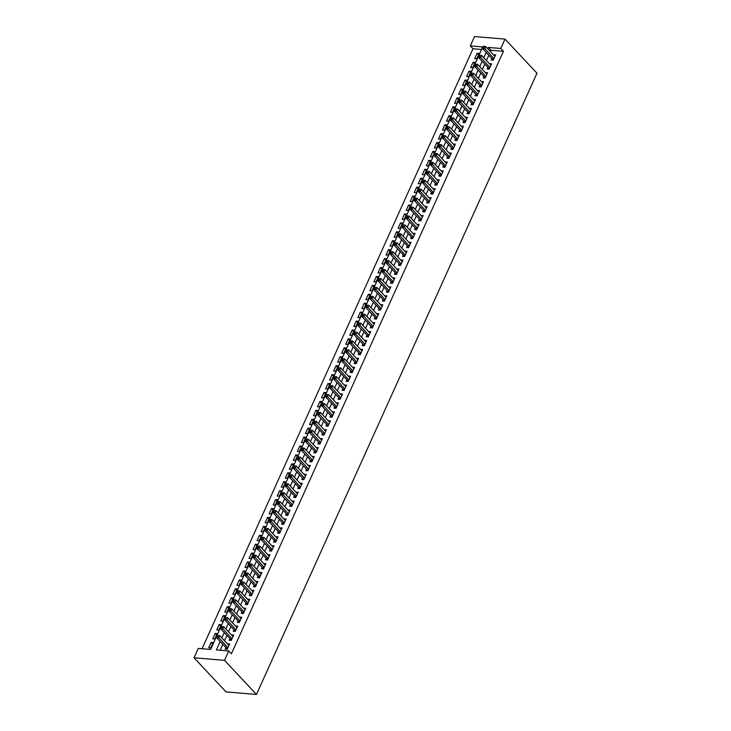 <?xml version="1.0" encoding="UTF-8"?>
<svg xmlns="http://www.w3.org/2000/svg" width="731" height="731" viewBox="0 0 731 731"><rect width="100%" height="100%" fill="white"/><g stroke="black" fill="none" stroke-linecap="round" stroke-linejoin="round"><path stroke-width="1.1" d="M470.298 45.925L474.529 36.55L505.002 39.099L536.974 73.219L256.471 694.45L225.998 691.901L194.026 657.781L198.256 648.415L210.61 649.448L482.652 46.958L470.298 45.925L472.957 48.767L202.067 648.735M491.881 58.453L491.168 60.015L493.233 60.189L495.645 54.834L493.498 54.852M487.842 67.38L487.138 68.942L489.203 69.116L491.616 63.752L489.468 63.78M483.812 76.307L483.109 77.87L485.174 78.034L487.586 72.68L485.439 72.707M479.783 85.225L479.079 86.788L481.144 86.962L483.557 81.607L481.409 81.634M475.753 94.153L475.049 95.715L477.105 95.889L479.527 90.534L477.38 90.553M471.723 103.08L471.02 104.643L473.076 104.816L475.497 99.462L473.35 99.48M467.694 112.007L466.99 113.57L469.046 113.744L471.468 108.389L469.32 108.407M463.664 120.935L462.961 122.497L465.017 122.671L467.438 117.307L465.291 117.335M459.635 129.862L458.931 131.425L460.987 131.589L463.408 126.235L461.261 126.262M455.605 138.78L454.901 140.343L456.957 140.516L459.379 135.162L457.231 135.189M451.575 147.708L450.872 149.27L452.928 149.444L455.349 144.089L453.202 144.108M447.546 156.635L446.842 158.198L448.898 158.371L451.319 153.017L449.172 153.035M443.516 165.562L442.812 167.125L444.868 167.298L447.29 161.944L445.142 161.962M439.486 174.49L438.783 176.052L440.839 176.226L443.26 170.862L441.113 170.89M435.457 183.417L434.753 184.97L436.809 185.144L439.23 179.789L437.083 179.817M431.427 192.335L430.723 193.898L432.779 194.071L435.192 188.717L433.044 188.744M427.397 201.263L426.685 202.825L428.75 202.999L431.162 197.644L429.015 197.662M423.368 210.19L422.655 211.752L424.72 211.926L427.132 206.571L424.985 206.59M419.338 219.117L418.625 220.68L420.69 220.853L423.103 215.499L420.955 215.517M415.299 228.045L414.596 229.607L416.661 229.772L419.073 224.417L416.926 224.444M411.27 236.972L410.566 238.525L412.631 238.699L415.044 233.344L412.896 233.372M407.24 245.89L406.537 247.453L408.602 247.626L411.014 242.272L408.867 242.299M403.21 254.817L402.507 256.38L404.563 256.554L406.984 251.199L404.837 251.217M399.181 263.745L398.477 265.307L400.533 265.481L402.955 260.126L400.807 260.145M395.151 272.672L394.448 274.235L396.504 274.408L398.925 269.054L396.778 269.072M391.122 281.599L390.418 283.162L392.474 283.326L394.895 277.972L392.748 277.999M387.092 290.527L386.388 292.08L388.444 292.254L390.866 286.899L388.718 286.927M383.062 299.445L382.359 301.008L384.415 301.181L386.836 295.827L384.689 295.854M379.033 308.372L378.329 309.935L380.385 310.108L382.806 304.754L380.659 304.772M375.003 317.3L374.299 318.862L376.355 319.036L378.777 313.681L376.629 313.7M370.973 326.227L370.27 327.79L372.326 327.963L374.747 322.609L372.6 322.627M366.944 335.154L366.24 336.717L368.296 336.881L370.718 331.527L368.57 331.554M362.914 344.073L362.21 345.635L364.266 345.809L366.688 340.454L364.541 340.482M358.884 353L358.181 354.562L360.237 354.736L362.649 349.381L360.502 349.409M354.855 361.927L354.142 363.49L356.207 363.663L358.619 358.309L356.472 358.327M350.825 370.855L350.112 372.417L352.178 372.591L354.59 367.236L352.443 367.254M346.796 379.782L346.083 381.344L348.148 381.518L350.56 376.163L348.413 376.182M342.757 388.709L342.053 390.272L344.118 390.436L346.531 385.082L344.383 385.109M338.727 397.627L338.024 399.19L340.089 399.364L342.501 394.009L340.354 394.036M334.697 406.555L333.994 408.117L336.059 408.291L338.471 402.936L336.324 402.964M330.668 415.482L329.964 417.045L332.02 417.218L334.442 411.864L332.294 411.882M326.638 424.409L325.935 425.972L327.991 426.146L330.412 420.791L328.265 420.809M322.609 433.337L321.905 434.899L323.961 435.073L326.382 429.709L324.235 429.737M318.579 442.264L317.875 443.827L319.931 443.991L322.353 438.637L320.205 438.664M314.549 451.182L313.846 452.745L315.902 452.918L318.323 447.564L316.176 447.591M310.52 460.11L309.816 461.672L311.872 461.846L314.293 456.491L312.146 456.519M306.49 469.037L305.786 470.6L307.842 470.773L310.264 465.419L308.116 465.437M302.46 477.964L301.757 479.527L303.813 479.7L306.234 474.346L304.087 474.364M298.431 486.892L297.727 488.454L299.783 488.628L302.205 483.264L300.057 483.292M294.401 495.819L293.698 497.382L295.753 497.546L298.175 492.191L296.028 492.219M290.371 504.737L289.668 506.3L291.724 506.473L294.145 501.119L291.998 501.146M286.342 513.665L285.638 515.227L287.694 515.401L290.106 510.046L287.959 510.064M282.312 522.592L281.599 524.154L283.665 524.328L286.077 518.973L283.93 518.992M278.283 531.519L277.57 533.082L279.635 533.255L282.047 527.901L279.9 527.919M274.253 540.447L273.54 542.009L275.605 542.183L278.018 536.819L275.87 536.846M270.214 549.374L269.511 550.936L271.576 551.101L273.988 545.746L271.841 545.774M266.185 558.292L265.481 559.855L267.546 560.028L269.958 554.674L267.811 554.701M262.155 567.219L261.451 568.782L263.516 568.956L265.929 563.601L263.781 563.619M258.125 576.147L257.422 577.709L259.478 577.883L261.899 572.528L259.752 572.547M254.096 585.074L253.392 586.637L255.448 586.81L257.869 581.456L255.722 581.474M250.066 594.001L249.362 595.564L251.418 595.738L253.84 590.374L251.692 590.401M246.036 602.929L245.333 604.491L247.389 604.656L249.81 599.301L247.663 599.329M242.007 611.847L241.303 613.41L243.359 613.583L245.78 608.229L243.633 608.256M237.977 620.774L237.273 622.337L239.329 622.51L241.751 617.156L239.604 617.174M233.947 629.702L233.244 631.264L235.3 631.438L237.721 626.083L235.574 626.101M229.918 638.629L229.214 640.192L231.27 640.365L233.692 635.011L231.544 635.029M212.566 643.92L211.131 642.385L208.71 647.739L210.766 647.913L213.187 642.558L211.131 642.385M216.595 634.992L215.161 633.457L212.739 638.812L214.795 638.985L217.217 633.631L215.161 633.457M220.625 626.074L219.19 624.53L216.769 629.884L218.825 630.058L221.246 624.703L219.19 624.53M224.655 617.147L223.22 615.603L220.799 620.957L222.854 621.131L225.276 615.776L223.22 615.603M228.693 608.219L227.25 606.675L224.828 612.039L226.884 612.203L229.306 606.849L227.25 606.675M232.723 599.292L231.279 597.757L228.858 603.112L230.923 603.285L233.335 597.931L231.279 597.757M236.753 590.365L235.309 588.83L232.887 594.184L234.953 594.358L237.365 589.003L235.309 588.83M240.782 581.437L239.339 579.902L236.917 585.257L238.982 585.43L241.394 580.076L239.339 579.902M244.812 572.519L243.368 570.975L240.947 576.33L243.012 576.503L245.424 571.149L243.368 570.975M248.842 563.592L247.398 562.048L244.976 567.402L247.041 567.576L249.454 562.221L247.398 562.048M252.871 554.665L251.427 553.129L249.006 558.484L251.071 558.648L253.483 553.294L251.427 553.129M256.901 545.737L255.457 544.202L253.036 549.557L255.101 549.73L257.513 544.376L255.457 544.202M260.93 536.81L259.487 535.275L257.074 540.629L259.13 540.803L261.552 535.448L259.487 535.275M264.96 527.883L263.516 526.347L261.104 531.702L263.16 531.876L265.581 526.521L263.516 526.347M268.99 518.964L267.546 517.42L265.134 522.775L267.19 522.948L269.611 517.594L267.546 517.42M273.019 510.037L271.576 508.493L269.163 513.847L271.219 514.021L273.641 508.666L271.576 508.493M277.049 501.11L275.605 499.575L273.193 504.929L275.249 505.094L277.67 499.739L275.605 499.575M281.079 492.182L279.635 490.647L277.223 496.002L279.279 496.175L281.7 490.821L279.635 490.647M285.108 483.255L283.674 481.72L281.252 487.074L283.308 487.248L285.73 481.893L283.674 481.72M289.138 474.328L287.703 472.793L285.282 478.147L287.338 478.321L289.759 472.966L287.703 472.793M293.168 465.409L291.733 463.865L289.312 469.22L291.367 469.393L293.789 464.039L291.733 463.865M297.197 456.482L295.763 454.938L293.341 460.292L295.397 460.466L297.819 455.111L295.763 454.938M301.236 447.555L299.792 446.02L297.371 451.374L299.427 451.539L301.848 446.184L299.792 446.02M305.266 438.627L303.822 437.092L301.4 442.447L303.466 442.62L305.878 437.266L303.822 437.092M309.295 429.7L307.852 428.165L305.43 433.52L307.495 433.693L309.907 428.339L307.852 428.165M313.325 420.773L311.881 419.238L309.46 424.592L311.525 424.766L313.937 419.411L311.881 419.238M317.355 411.855L315.911 410.31L313.489 415.665L315.554 415.838L317.967 410.484L315.911 410.31M321.384 402.927L319.94 401.383L317.519 406.747L319.584 406.911L321.996 401.557L319.94 401.383M325.414 394L323.97 392.465L321.549 397.819L323.614 397.993L326.026 392.629L323.97 392.465M329.443 385.073L328 383.537L325.578 388.892L327.643 389.066L330.056 383.711L328 383.537M333.473 376.145L332.029 374.61L329.617 379.965L331.673 380.138L334.094 374.784L332.029 374.61M337.503 367.218L336.059 365.683L333.647 371.037L335.703 371.211L338.124 365.856L336.059 365.683M341.532 358.3L340.089 356.755L337.676 362.11L339.732 362.284L342.154 356.929L340.089 356.755M345.562 349.372L344.118 347.828L341.706 353.192L343.762 353.356L346.183 348.002L344.118 347.828M349.592 340.445L348.148 338.91L345.736 344.264L347.792 344.438L350.213 339.074L348.148 338.91M353.621 331.518L352.178 329.983L349.765 335.337L351.821 335.511L354.243 330.156L352.178 329.983M357.651 322.59L356.216 321.055L353.795 326.41L355.851 326.583L358.272 321.229L356.216 321.055M361.681 313.672L360.246 312.128L357.825 317.482L359.88 317.656L362.302 312.301L360.246 312.128M365.71 304.745L364.276 303.201L361.854 308.555L363.91 308.729L366.332 303.374L364.276 303.201M369.74 295.817L368.305 294.273L365.884 299.637L367.94 299.801L370.361 294.447L368.305 294.273M373.779 286.89L372.335 285.355L369.913 290.71L371.969 290.883L374.391 285.519L372.335 285.355M377.808 277.963L376.364 276.428L373.943 281.782L376.008 281.956L378.42 276.601L376.364 276.428M381.838 269.035L380.394 267.5L377.973 272.855L380.038 273.029L382.45 267.674L380.394 267.5M385.867 260.117L384.424 258.573L382.002 263.928L384.067 264.101L386.48 258.747L384.424 258.573M389.897 251.19L388.453 249.646L386.032 255L388.097 255.174L390.509 249.819L388.453 249.646M393.927 242.263L392.483 240.718L390.062 246.082L392.127 246.246L394.539 240.892L392.483 240.718M397.956 233.335L396.513 231.8L394.091 237.155L396.156 237.328L398.569 231.965L396.513 231.8M401.986 224.408L400.542 222.873L398.121 228.227L400.186 228.401L402.598 223.046L400.542 222.873M406.016 215.481L404.572 213.945L402.16 219.3L404.216 219.474L406.637 214.119L404.572 213.945M410.045 206.562L408.602 205.018L406.189 210.373L408.245 210.546L410.667 205.192L408.602 205.018M414.075 197.635L412.631 196.091L410.219 201.445L412.275 201.619L414.696 196.264L412.631 196.091M418.105 188.708L416.661 187.163L414.249 192.527L416.305 192.692L418.726 187.337L416.661 187.163M422.134 179.78L420.69 178.245L418.278 183.6L420.334 183.773L422.756 178.41L420.69 178.245M426.164 170.853L424.72 169.318L422.308 174.672L424.364 174.846L426.785 169.491L424.72 169.318M430.193 161.926L428.759 160.391L426.337 165.745L428.393 165.919L430.815 160.564L428.759 160.391M434.223 153.007L432.789 151.463L430.367 156.818L432.423 156.991L434.844 151.637L432.789 151.463M438.253 144.08L436.818 142.536L434.397 147.89L436.453 148.064L438.874 142.709L436.818 142.536M442.282 135.153L440.848 133.618L438.426 138.972L440.482 139.137L442.904 133.782L440.848 133.618M446.321 126.225L444.877 124.69L442.456 130.045L444.512 130.219L446.933 124.864L444.877 124.69M450.351 117.298L448.907 115.763L446.486 121.118L448.551 121.291L450.963 115.937L448.907 115.763M454.38 108.371L452.937 106.836L450.515 112.19L452.58 112.364L454.993 107.009L452.937 106.836M458.41 99.453L456.966 97.908L454.545 103.263L456.61 103.436L459.022 98.082L456.966 97.908M462.44 90.525L460.996 88.981L458.575 94.336L460.64 94.509L463.052 89.155L460.996 88.981M466.469 81.598L465.026 80.063L462.604 85.417L464.669 85.582L467.082 80.227L465.026 80.063M470.499 72.671L469.055 71.135L466.634 76.49L468.699 76.664L471.111 71.309L469.055 71.135M474.529 63.743L473.085 62.208L470.663 67.563L472.729 67.736L475.141 62.382L473.085 62.208M481.51 49.48L472.957 48.767M476.758 58.809L479.18 53.454L477.115 53.281L474.702 58.635L476.758 58.809M220.195 641.48L216.376 649.932L228.73 650.965L231.398 653.806L503.431 51.316L491.077 50.284L490.474 51.627M488.847 55.218L486.444 60.545M484.817 64.145L482.414 69.472M480.788 73.073L478.385 78.4M476.758 82L474.355 87.327M472.729 90.927L470.325 96.254M468.699 99.845L466.296 105.173M464.669 108.773L462.266 114.1M460.64 117.7L458.227 123.027M456.61 126.627L454.198 131.955M452.58 135.555L450.168 140.882M448.551 144.482L446.138 149.809M444.512 153.4L442.109 158.728M440.482 162.328L438.079 167.655M436.453 171.255L434.05 176.582M432.423 180.182L430.02 185.51M428.393 189.11L425.99 194.437M424.364 198.037L421.961 203.364M420.334 206.955L417.931 212.282M416.305 215.883L413.901 221.21M412.275 224.81L409.872 230.137M408.245 233.737L405.842 239.064M404.216 242.665L401.812 247.992M400.186 251.592L397.783 256.919M396.156 260.51L393.753 265.837M392.127 269.437L389.724 274.765M388.097 278.365L385.685 283.692M384.067 287.292L381.655 292.619M380.038 296.219L377.625 301.547M376.008 305.147L373.596 310.474M371.969 314.065L369.566 319.392M367.94 322.992L365.537 328.32M363.91 331.92L361.507 337.247M359.88 340.847L357.477 346.174M355.851 349.774L353.448 355.102M351.821 358.693L349.418 364.029M347.792 367.62L345.388 372.947M343.762 376.547L341.359 381.874M339.732 385.475L337.329 390.802M335.703 394.402L333.299 399.729M331.673 403.329L329.27 408.656M327.643 412.247L325.24 417.584M323.614 421.175L321.211 426.502M319.584 430.102L317.181 435.429M315.554 439.029L313.142 444.357M311.525 447.957L309.112 453.284M307.495 456.884L305.083 462.211M303.466 465.802L301.053 471.139M299.427 474.73L297.024 480.057M295.397 483.657L292.994 488.984M291.367 492.584L288.964 497.912M287.338 501.512L284.935 506.839M283.308 510.439L280.905 515.766M279.279 519.357L276.875 524.684M275.249 528.285L272.846 533.612M271.219 537.212L268.816 542.539M267.19 546.139L264.786 551.466M263.16 555.067L260.757 560.394M259.13 563.994L256.727 569.321M255.101 572.912L252.698 578.239M251.071 581.839L248.668 587.167M247.041 590.767L244.638 596.094M243.012 599.694L240.6 605.021M238.982 608.621L236.57 613.949M234.953 617.549L232.54 622.876M230.923 626.467L228.511 631.794M226.884 635.394L224.481 640.721M222.854 644.322L220.186 650.243M225.888 647.556L225.185 649.119L227.24 649.292L229.662 643.929L227.515 643.956M505.002 39.099L500.772 48.474L488.418 47.433L487.805 48.776M503.431 51.316L500.772 48.474M228.73 650.965L224.499 660.331L256.471 694.45M194.026 657.781L224.499 660.331M486.188 52.376L483.776 57.703M482.149 61.303L479.746 66.631M478.12 70.231L475.717 75.558M474.09 79.158L471.687 84.485M470.06 88.076L467.657 93.413M466.031 97.004L463.628 102.331M462.001 105.931L459.598 111.258M457.971 114.858L455.568 120.186M453.942 123.786L451.539 129.113M449.912 132.713L447.509 138.04M445.883 141.631L443.479 146.958M441.853 150.559L439.45 155.886M437.823 159.486L435.42 164.813M433.794 168.413L431.391 173.74M429.764 177.341L427.352 182.668M425.734 186.268L423.322 191.595M421.705 195.186L419.292 200.513M417.675 204.113L415.263 209.441M413.645 213.041L411.233 218.368M409.607 221.968L407.204 227.295M405.577 230.895L403.174 236.223M401.547 239.823L399.144 245.15M397.518 248.741L395.115 254.068M393.488 257.668L391.085 262.996M389.459 266.596L387.055 271.923M385.429 275.523L383.026 280.85M381.399 284.45L378.996 289.778M377.37 293.378L374.966 298.705M373.34 302.296L370.937 307.623M369.31 311.223L366.907 316.55M365.281 320.151L362.878 325.478M361.251 329.078L358.848 334.405M357.221 338.005L354.809 343.332M353.192 346.933L350.779 352.26M349.162 355.851L346.75 361.178M345.133 364.778L342.72 370.105M341.103 373.705L338.691 379.033M337.064 382.633L334.661 387.96M333.034 391.56L330.631 396.887M329.005 400.487L326.602 405.815M324.975 409.406L322.572 414.733M320.946 418.333L318.542 423.66M316.916 427.26L314.513 432.588M312.886 436.188L310.483 441.515M308.857 445.115L306.453 450.442M304.827 454.033L302.424 459.37M300.797 462.961L298.394 468.288M296.768 471.888L294.365 477.215M292.738 480.815L290.335 486.142M288.708 489.743L286.305 495.07M284.679 498.67L282.267 503.997M280.649 507.588L278.237 512.924M276.62 516.515L274.207 521.843M272.59 525.443L270.178 530.77M268.56 534.37L266.148 539.697M264.521 543.297L262.118 548.625M260.492 552.225L258.089 557.552M256.462 561.143L254.059 566.479M252.433 570.07L250.029 575.398M248.403 578.998L246 584.325M244.373 587.925L241.97 593.252M240.344 596.852L237.94 602.18M236.314 605.78L233.911 611.107M232.284 614.698L229.881 620.025M228.255 623.625L225.852 628.952M224.225 632.553L221.822 637.88M491.077 50.284L488.418 47.433M229.041 645.299L227.597 643.764M478.558 54.816L477.115 53.281M233.07 636.372L231.626 634.837M237.1 627.445L235.656 625.91M241.129 618.517L239.686 616.982M245.159 609.599L243.725 608.055M249.189 600.672L247.754 599.128M253.218 591.745L251.784 590.209M257.257 582.817L255.813 581.282M261.287 573.89L259.843 572.355M265.316 564.972L263.873 563.427M269.346 556.044L267.902 554.5M273.376 547.117L271.932 545.573M277.405 538.19L275.962 536.655M281.435 529.262L279.991 527.727M285.465 520.335L284.021 518.8M289.494 511.417L288.051 509.872M293.524 502.489L292.08 500.945M297.554 493.562L296.11 492.018M301.583 484.635L300.139 483.1M305.613 475.707L304.169 474.172M309.642 466.78L308.199 465.245M313.672 457.862L312.228 456.318M317.702 448.935L316.267 447.39M321.731 440.007L320.297 438.463M325.761 431.08L324.326 429.545M329.8 422.152L328.356 420.617M333.829 413.225L332.386 411.69M337.859 404.307L336.415 402.763M341.889 395.38L340.445 393.835M345.918 386.452L344.475 384.908M349.948 377.525L348.504 375.99M353.978 368.598L352.534 367.063M358.007 359.67L356.564 358.135M362.037 350.752L360.593 349.208M366.067 341.825L364.623 340.28M370.096 332.897L368.652 331.362M374.126 323.97L372.682 322.435M378.155 315.043L376.712 313.508M382.185 306.115L380.741 304.58M386.215 297.197L384.771 295.653M390.244 288.27L388.81 286.726M394.274 279.343L392.839 277.807M398.304 270.415L396.869 268.88M402.342 261.488L400.899 259.953M406.372 252.56L404.928 251.025M410.402 243.642L408.958 242.098M414.431 234.715L412.988 233.171M418.461 225.788L417.017 224.253M422.491 216.86L421.047 215.325M426.52 207.933L425.076 206.398M430.55 199.006L429.106 197.471M434.579 190.087L433.136 188.543M438.609 181.16L437.165 179.616M442.639 172.233L441.195 170.698M446.668 163.305L445.225 161.77M450.698 154.378L449.254 152.843M454.728 145.451L453.284 143.916M458.757 136.533L457.314 134.988M462.787 127.605L461.352 126.061M466.817 118.678L465.382 117.143M470.846 109.751L469.412 108.215M474.885 100.823L473.441 99.288M478.915 91.905L477.471 90.361M482.944 82.978L481.501 81.433M486.974 74.05L485.53 72.506M491.004 65.123L489.56 63.588M495.033 56.196L493.589 54.661M217.244 635.413L216.842 636.299L217.664 636.372L218.066 635.477L217.244 635.413L219.684 635.605L228.949 645.491M218.066 635.477L219.684 635.605L218.679 637.834L216.614 637.66L226.318 648.013A1.06 0.667 94.8 0 1 226.482 648.287L226.875 649.256M227.944 647.73L217.664 636.372M216.842 636.299L216.614 637.66M221.274 626.485L220.872 627.381L221.694 627.445L222.096 626.549L221.274 626.485L223.713 626.677L232.988 636.573M222.096 626.549L223.713 626.677L222.708 628.907L220.643 628.733L230.347 639.086A1.06 0.667 94.8 0 1 230.512 639.36L230.905 640.329M231.974 638.803L221.694 627.445M220.872 627.381L220.643 628.733M225.303 617.558L224.901 618.453L225.724 618.517L226.126 617.631L225.303 617.558L227.743 617.75L237.018 627.646M226.126 617.631L227.743 617.75L226.738 619.979L224.673 619.806L234.377 630.159A1.06 0.667 94.8 0 1 234.541 630.433L234.934 631.401M236.003 629.875L225.724 618.517M224.901 618.453L224.673 619.806M229.333 608.631L228.931 609.526L229.753 609.59L230.155 608.704L229.333 608.631L231.773 608.822L241.047 618.718M230.155 608.704L231.773 608.822L230.768 611.052L228.702 610.878L238.407 621.231A1.06 0.667 94.8 0 1 238.571 621.505L238.964 622.483M240.033 620.948L229.753 609.59M228.931 609.526L228.702 610.878M233.363 599.703L232.961 600.599L233.783 600.672L234.185 599.776L233.363 599.703L235.802 599.895L245.077 609.791M234.185 599.776L235.802 599.895L234.797 602.125L232.732 601.96L242.436 612.304A1.06 0.667 94.8 0 1 242.601 612.578L242.994 613.556M244.063 612.021L233.783 600.672M232.961 600.599L232.732 601.96M237.392 590.785L236.99 591.671L237.813 591.745L238.224 590.849L237.392 590.785L239.832 590.968L249.107 600.864M238.224 590.849L239.832 590.968L238.827 593.207L236.762 593.033L246.466 603.377A1.06 0.667 94.8 0 1 246.63 603.66L247.023 604.628M248.092 603.093L237.813 591.745M236.99 591.671L236.762 593.033M241.422 581.858L241.02 582.744L241.851 582.817L242.253 581.922L241.422 581.858L243.862 582.05L253.136 591.936M242.253 581.922L243.862 582.05L242.856 584.279L240.791 584.106L250.495 594.458A1.06 0.667 94.8 0 1 250.66 594.732L251.053 595.701M252.131 594.175L241.851 582.817M241.02 582.744L240.791 584.106M245.461 572.93L245.049 573.826L245.881 573.89L246.283 572.994L245.461 572.93L247.891 573.122L257.166 583.018M246.283 572.994L247.891 573.122L246.886 575.352L244.83 575.178L254.525 585.531A1.06 0.667 94.8 0 1 254.69 585.805L255.082 586.774M256.161 585.248L245.881 573.89M245.049 573.826L244.83 575.178M249.49 564.003L249.079 564.899L249.911 564.962L250.313 564.076L249.49 564.003L251.921 564.195L261.195 574.091M250.313 564.076L251.921 564.195L250.916 566.424L248.86 566.251L258.555 576.604A1.06 0.667 94.8 0 1 258.728 576.878L259.112 577.846M260.19 576.32L249.911 564.962M249.079 564.899L248.86 566.251M253.52 555.076L253.118 555.971L253.94 556.035L254.342 555.149L253.52 555.076L255.951 555.268L265.225 565.164M254.342 555.149L255.951 555.268L254.945 557.497L252.889 557.324L262.584 567.676A1.06 0.667 94.8 0 1 262.758 567.95L263.142 568.928M264.22 567.393L253.94 556.035M253.118 555.971L252.889 557.324M257.55 546.148L257.148 547.044L257.97 547.117L258.372 546.221L257.55 546.148L259.98 546.34L269.255 556.236M258.372 546.221L259.98 546.34L258.975 548.57L256.919 548.405L266.614 558.749A1.06 0.667 94.8 0 1 266.788 559.023L267.171 560.001M268.25 558.466L257.97 547.117M257.148 547.044L256.919 548.405M261.579 537.23L261.177 538.117L262 538.19L262.402 537.294L261.579 537.23L264.01 537.413L273.284 547.309M262.402 537.294L264.01 537.413L263.005 539.652L260.949 539.478L270.644 549.822A1.06 0.667 94.8 0 1 270.817 550.105L271.201 551.073M272.279 549.538L262 538.19M261.177 538.117L260.949 539.478M265.609 528.303L265.207 529.189L266.029 529.262L266.431 528.367L265.609 528.303L268.039 528.495L277.314 538.381M266.431 528.367L268.039 528.495L267.034 530.724L264.978 530.551L274.673 540.903A1.06 0.667 94.8 0 1 274.847 541.178L275.231 542.146M276.309 540.62L266.029 529.262M265.207 529.189L264.978 530.551M269.638 519.375L269.236 520.271L270.059 520.335L270.461 519.439L269.638 519.375L272.069 519.567L281.344 529.463M270.461 519.439L272.069 519.567L271.064 521.797L269.008 521.623L278.703 531.976A1.06 0.667 94.8 0 1 278.876 532.25L279.26 533.219M280.339 531.693L270.059 520.335M269.236 520.271L269.008 521.623M273.668 510.448L273.266 511.344L274.088 511.408L274.49 510.521L273.668 510.448L276.108 510.64L285.373 520.536M274.49 510.521L276.108 510.64L275.094 512.87L273.038 512.696L282.733 523.049A1.06 0.667 94.8 0 1 282.906 523.323L283.29 524.301M284.368 522.766L274.088 511.408M273.266 511.344L273.038 512.696M277.698 501.521L277.296 502.416L278.118 502.489L278.52 501.594L277.698 501.521L280.137 501.713L289.403 511.609M278.52 501.594L280.137 501.713L279.123 503.942L277.067 503.769L286.762 514.121A1.06 0.667 94.8 0 1 286.936 514.396L287.32 515.373M288.398 513.838L278.118 502.489M277.296 502.416L277.067 503.769M281.727 492.593L281.325 493.489L282.148 493.562L282.55 492.667L281.727 492.593L284.167 492.785L293.433 502.681M282.55 492.667L284.167 492.785L283.153 495.015L281.097 494.85L290.792 505.194A1.06 0.667 94.8 0 1 290.965 505.477L291.349 506.446M292.427 504.911L282.148 493.562M281.325 493.489L281.097 494.85M285.757 483.675L285.355 484.562L286.177 484.635L286.579 483.739L285.757 483.675L288.197 483.858L297.462 493.754M286.579 483.739L288.197 483.858L287.182 486.097L285.127 485.923L294.821 496.267A1.06 0.667 94.8 0 1 294.995 496.55L295.388 497.519M296.457 495.983L286.177 484.635M285.355 484.562L285.127 485.923M289.787 474.748L289.385 475.634L290.207 475.707L290.609 474.812L289.787 474.748L292.226 474.94L301.492 484.827M290.609 474.812L292.226 474.94L291.221 477.169L289.156 476.996L298.86 487.349A1.06 0.667 94.8 0 1 299.025 487.623L299.418 488.591M300.487 487.065L290.207 475.707M289.385 475.634L289.156 476.996M293.816 465.821L293.414 466.716L294.237 466.78L294.639 465.894L293.816 465.821L296.256 466.012L305.531 475.908M294.639 465.894L296.256 466.012L295.251 468.242L293.186 468.068L302.89 478.421A1.06 0.667 94.8 0 1 303.054 478.695L303.447 479.664M304.516 478.138L294.237 466.78M293.414 466.716L293.186 468.068M297.846 456.893L297.444 457.789L298.266 457.853L298.668 456.966L297.846 456.893L300.286 457.085L309.56 466.981M298.668 456.966L300.286 457.085L299.281 459.315L297.215 459.141L306.919 469.494A1.06 0.667 94.8 0 1 307.084 469.768L307.477 470.746M308.546 469.211L298.266 457.853M297.444 457.789L297.215 459.141M301.876 447.966L301.474 448.861L302.296 448.935L302.698 448.039L301.876 447.966L304.315 448.158L313.59 458.054M302.698 448.039L304.315 448.158L303.31 450.387L301.245 450.214L310.949 460.567A1.06 0.667 94.8 0 1 311.114 460.841L311.507 461.818M312.576 460.283L302.296 448.935M301.474 448.861L301.245 450.214M305.905 439.039L305.503 439.934L306.326 440.007L306.728 439.112L305.905 439.039L308.345 439.23L317.62 449.126M306.728 439.112L308.345 439.23L307.34 441.469L305.275 441.296L314.979 451.639A1.06 0.667 94.8 0 1 315.143 451.922L315.536 452.891M316.605 451.356L306.326 440.007M305.503 439.934L305.275 441.296M309.935 430.12L309.533 431.007L310.355 431.08L310.766 430.184L309.935 430.12L312.375 430.303L321.649 440.199M310.766 430.184L312.375 430.303L311.369 432.542L309.304 432.368L319.008 442.712A1.06 0.667 94.8 0 1 319.173 442.995L319.566 443.964M320.635 442.429L310.355 431.08M309.533 431.007L309.304 432.368M313.964 421.193L313.562 422.089L314.394 422.152L314.796 421.257L313.964 421.193L316.404 421.385L325.679 431.272M314.796 421.257L316.404 421.385L315.399 423.615L313.334 423.441L323.038 433.794A1.06 0.667 94.8 0 1 323.203 434.068L323.595 435.036M324.674 433.51L314.394 422.152M313.562 422.089L313.334 423.441M318.003 412.266L317.592 413.161L318.424 413.225L318.826 412.339L318.003 412.266L320.434 412.458L329.708 422.354M318.826 412.339L320.434 412.458L319.429 414.687L317.373 414.514L327.068 424.866A1.06 0.667 94.8 0 1 327.232 425.14L327.625 426.109M328.703 424.583L318.424 413.225M317.592 413.161L317.373 414.514M322.033 403.338L321.622 404.234L322.453 404.298L322.855 403.411L322.033 403.338L324.463 403.53L333.738 413.426M322.855 403.411L324.463 403.53L323.458 405.76L321.402 405.586L331.097 415.939A1.06 0.667 94.8 0 1 331.271 416.213L331.655 417.191M332.733 415.656L322.453 404.298M321.622 404.234L321.402 405.586M326.063 394.411L325.66 395.307L326.483 395.38L326.885 394.484L326.063 394.411L328.493 394.603L337.768 404.499M326.885 394.484L328.493 394.603L327.488 396.832L325.432 396.668L335.127 407.012A1.06 0.667 94.8 0 1 335.301 407.286L335.684 408.263M336.763 406.728L326.483 395.38M325.66 395.307L325.432 396.668M330.092 385.484L329.69 386.379L330.513 386.452L330.915 385.557L330.092 385.484L332.523 385.676L341.797 395.572M330.915 385.557L332.523 385.676L331.518 387.914L329.462 387.741L339.157 398.084A1.06 0.667 94.8 0 1 339.33 398.368L339.714 399.336M340.792 397.801L330.513 386.452M329.69 386.379L329.462 387.741M334.122 376.566L333.72 377.452L334.542 377.525L334.944 376.629L334.122 376.566L336.552 376.748L345.827 386.644M334.944 376.629L336.552 376.748L335.547 378.987L333.491 378.813L343.186 389.157A1.06 0.667 94.8 0 1 343.36 389.44L343.744 390.409M344.822 388.874L334.542 377.525M333.72 377.452L333.491 378.813M338.151 367.638L337.749 368.534L338.572 368.598L338.974 367.702L338.151 367.638L340.582 367.83L349.857 377.717M338.974 367.702L340.582 367.83L339.577 370.06L337.521 369.886L347.216 380.239A1.06 0.667 94.8 0 1 347.389 380.513L347.773 381.481M348.851 379.956L338.572 368.598M337.749 368.534L337.521 369.886M342.181 358.711L341.779 359.606L342.601 359.67L343.003 358.784L342.181 358.711L344.612 358.903L353.886 368.799M343.003 358.784L344.612 358.903L343.607 361.132L341.551 360.959L351.245 371.311A1.06 0.667 94.8 0 1 351.419 371.586L351.803 372.554M352.881 371.028L342.601 359.67M341.779 359.606L341.551 360.959M346.211 349.784L345.809 350.679L346.631 350.743L347.033 349.857L346.211 349.784L348.65 349.975L357.916 359.871M347.033 349.857L348.65 349.975L347.636 352.205L345.58 352.031L355.275 362.384A1.06 0.667 94.8 0 1 355.449 362.658L355.833 363.636M356.911 362.101L346.631 350.743M345.809 350.679L345.58 352.031M350.24 340.856L349.838 341.752L350.661 341.825L351.063 340.929L350.24 340.856L352.68 341.048L361.946 350.944M351.063 340.929L352.68 341.048L351.666 343.278L349.61 343.113L359.305 353.457A1.06 0.667 94.8 0 1 359.478 353.731L359.862 354.709M360.94 353.174L350.661 341.825M349.838 341.752L349.61 343.113M354.27 331.938L353.868 332.824L354.69 332.897L355.092 332.002L354.27 331.938L356.71 332.121L365.975 342.017M355.092 332.002L356.71 332.121L355.695 334.359L353.64 334.186L363.334 344.529A1.06 0.667 94.8 0 1 363.508 344.813L363.892 345.781M364.97 344.246L354.69 332.897M353.868 332.824L353.64 334.186M358.3 323.011L357.898 323.897L358.72 323.97L359.122 323.075L358.3 323.011L360.739 323.203L370.005 333.089M359.122 323.075L360.739 323.203L359.725 325.432L357.669 325.258L367.364 335.602A1.06 0.667 94.8 0 1 367.538 335.885L367.931 336.854M369 335.328L358.72 323.97M357.898 323.897L357.669 325.258M362.329 314.083L361.927 314.979L362.75 315.043L363.152 314.147L362.329 314.083L364.769 314.275L374.034 324.162M363.152 314.147L364.769 314.275L363.764 316.505L361.699 316.331L371.403 326.684A1.06 0.667 94.8 0 1 371.567 326.958L371.96 327.927M373.029 326.401L362.75 315.043M361.927 314.979L361.699 316.331M366.359 305.156L365.957 306.051L366.779 306.115L367.181 305.229L366.359 305.156L368.799 305.348L378.073 315.244M367.181 305.229L368.799 305.348L367.794 307.577L365.728 307.404L375.432 317.757A1.06 0.667 94.8 0 1 375.597 318.031L375.99 318.999M377.059 317.473L366.779 306.115M365.957 306.051L365.728 307.404M370.389 296.229L369.987 297.124L370.809 297.188L371.211 296.302L370.389 296.229L372.828 296.42L382.103 306.316M371.211 296.302L372.828 296.42L371.823 298.65L369.758 298.476L379.462 308.829A1.06 0.667 94.8 0 1 379.627 309.103L380.019 310.081M381.089 308.546L370.809 297.188M369.987 297.124L369.758 298.476M374.418 287.301L374.016 288.197L374.839 288.27L375.241 287.374L374.418 287.301L376.858 287.493L386.132 297.389M375.241 287.374L376.858 287.493L375.853 289.723L373.788 289.558L383.492 299.902A1.06 0.667 94.8 0 1 383.656 300.176L384.049 301.154M385.118 299.619L374.839 288.27M374.016 288.197L373.788 289.558M378.448 278.383L378.046 279.269L378.868 279.343L379.279 278.447L378.448 278.383L380.888 278.566L390.162 288.462M379.279 278.447L380.888 278.566L379.882 280.805L377.817 280.631L387.521 290.975A1.06 0.667 94.8 0 1 387.686 291.258L388.079 292.226M389.148 290.691L378.868 279.343M378.046 279.269L377.817 280.631M382.477 269.456L382.075 270.342L382.898 270.415L383.309 269.52L382.477 269.456L384.917 269.648L394.192 279.534M383.309 269.52L384.917 269.648L383.912 271.877L381.847 271.704L391.551 282.047A1.06 0.667 94.8 0 1 391.715 282.33L392.108 283.299M393.177 281.773L382.898 270.415M382.075 270.342L381.847 271.704M386.507 260.528L386.105 261.424L386.937 261.488L387.339 260.592L386.507 260.528L388.947 260.72L398.221 270.607M387.339 260.592L388.947 260.72L387.942 262.95L385.877 262.776L395.581 273.129A1.06 0.667 94.8 0 1 395.745 273.403L396.138 274.372M397.216 272.846L386.937 261.488M386.105 261.424L385.877 262.776M390.546 251.601L390.135 252.497L390.966 252.56L391.368 251.674L390.546 251.601L392.976 251.793L402.251 261.689M391.368 251.674L392.976 251.793L391.971 254.022L389.915 253.849L399.61 264.202A1.06 0.667 94.8 0 1 399.775 264.476L400.168 265.444M401.246 263.918L390.966 252.56M390.135 252.497L389.915 253.849M394.576 242.674L394.164 243.569L394.996 243.633L395.398 242.747L394.576 242.674L397.006 242.866L406.281 252.762M395.398 242.747L397.006 242.866L396.001 245.095L393.945 244.922L403.64 255.274A1.06 0.667 94.8 0 1 403.814 255.548L404.197 256.526M405.276 254.991L394.996 243.633M394.164 243.569L393.945 244.922M398.605 233.746L398.203 234.642L399.025 234.715L399.428 233.819L398.605 233.746L401.036 233.938L410.31 243.834M399.428 233.819L401.036 233.938L400.031 236.168L397.975 236.003L407.67 246.347A1.06 0.667 94.8 0 1 407.843 246.621L408.227 247.599M409.305 246.064L399.025 234.715M398.203 234.642L397.975 236.003M402.635 224.828L402.233 225.715L403.055 225.788L403.457 224.892L402.635 224.828L405.065 225.011L414.34 234.907M403.457 224.892L405.065 225.011L404.06 227.25L402.004 227.076L411.699 237.42A1.06 0.667 94.8 0 1 411.873 237.703L412.257 238.671M413.335 237.136L403.055 225.788M402.233 225.715L402.004 227.076M406.664 215.901L406.262 216.787L407.085 216.86L407.487 215.965L406.664 215.901L409.095 216.093L418.37 225.98M407.487 215.965L409.095 216.093L408.09 218.322L406.034 218.149L415.729 228.492A1.06 0.667 94.8 0 1 415.902 228.776L416.286 229.744M417.364 228.218L407.085 216.86M406.262 216.787L406.034 218.149M410.694 206.974L410.292 207.869L411.114 207.933L411.516 207.037L410.694 206.974L413.125 207.165L422.399 217.061M411.516 207.037L413.125 207.165L412.12 209.395L410.064 209.221L419.758 219.574A1.06 0.667 94.8 0 1 419.932 219.848L420.316 220.817M421.394 219.291L411.114 207.933M410.292 207.869L410.064 209.221M414.724 198.046L414.322 198.942L415.144 199.006L415.546 198.119L414.724 198.046L417.154 198.238L426.429 208.134M415.546 198.119L417.154 198.238L416.149 200.468L414.093 200.294L423.788 210.647A1.06 0.667 94.8 0 1 423.962 210.921L424.345 211.889M425.424 210.364L415.144 199.006M414.322 198.942L414.093 200.294M418.753 189.119L418.351 190.014L419.174 190.078L419.576 189.192L418.753 189.119L421.193 189.311L430.458 199.207M419.576 189.192L421.193 189.311L420.179 191.54L418.123 191.367L427.818 201.719A1.06 0.667 94.8 0 1 427.991 201.994L428.375 202.971M429.453 201.436L419.174 190.078M418.351 190.014L418.123 191.367M422.783 180.191L422.381 181.087L423.203 181.16L423.605 180.265L422.783 180.191L425.223 180.383L434.488 190.279M423.605 180.265L425.223 180.383L424.208 182.613L422.152 182.448L431.847 192.792A1.06 0.667 94.8 0 1 432.021 193.066L432.405 194.044M433.483 192.509L423.203 181.16M422.381 181.087L422.152 182.448M426.813 171.273L426.411 172.16L427.233 172.233L427.635 171.337L426.813 171.273L429.252 171.456L438.518 181.352M427.635 171.337L429.252 171.456L428.238 173.695L426.182 173.521L435.877 183.865A1.06 0.667 94.8 0 1 436.051 184.148L436.434 185.117M437.513 183.582L427.233 172.233M426.411 172.16L426.182 173.521M430.842 162.346L430.44 163.232L431.263 163.305L431.665 162.41L430.842 162.346L433.282 162.538L442.547 172.425M431.665 162.41L433.282 162.538L432.268 164.767L430.212 164.594L439.907 174.947A1.06 0.667 94.8 0 1 440.08 175.221L440.473 176.189M441.542 174.663L431.263 163.305M430.44 163.232L430.212 164.594M434.872 153.419L434.47 154.314L435.292 154.378L435.694 153.483L434.872 153.419L437.312 153.611L446.577 163.506M435.694 153.483L437.312 153.611L436.306 155.84L434.241 155.666L443.945 166.019A1.06 0.667 94.8 0 1 444.11 166.293L444.503 167.262M445.572 165.736L435.292 154.378M434.47 154.314L434.241 155.666M438.902 144.491L438.499 145.387L439.322 145.451L439.724 144.564L438.902 144.491L441.341 144.683L450.616 154.579M439.724 144.564L441.341 144.683L440.336 146.913L438.271 146.739L447.975 157.092A1.06 0.667 94.8 0 1 448.14 157.366L448.532 158.335M449.602 156.809L439.322 145.451M438.499 145.387L438.271 146.739M442.931 135.564L442.529 136.459L443.351 136.523L443.754 135.637L442.931 135.564L445.371 135.756L454.645 145.652M443.754 135.637L445.371 135.756L444.366 137.985L442.301 137.812L452.005 148.165A1.06 0.667 94.8 0 1 452.169 148.439L452.562 149.416M453.631 147.881L443.351 136.523M442.529 136.459L442.301 137.812M446.961 126.637L446.559 127.532L447.381 127.605L447.783 126.71L446.961 126.637L449.401 126.829L458.675 136.724M447.783 126.71L449.401 126.829L448.395 129.058L446.33 128.894L456.034 139.237A1.06 0.667 94.8 0 1 456.199 139.511L456.592 140.489M457.661 138.954L447.381 127.605M446.559 127.532L446.33 128.894M450.99 117.718L450.588 118.605L451.411 118.678L451.822 117.782L450.99 117.718L453.43 117.901L462.705 127.797M451.822 117.782L453.43 117.901L452.425 120.14L450.36 119.966L460.064 130.31A1.06 0.667 94.8 0 1 460.228 130.593L460.621 131.562M461.69 130.027L451.411 118.678M450.588 118.605L450.36 119.966M455.02 108.791L454.618 109.677L455.44 109.751L455.852 108.855L455.02 108.791L457.46 108.983L466.734 118.87M455.852 108.855L457.46 108.983L456.455 111.213L454.39 111.039L464.094 121.392A1.06 0.667 94.8 0 1 464.258 121.666L464.651 122.634M465.72 121.108L455.44 109.751M454.618 109.677L454.39 111.039M459.05 99.864L458.648 100.759L459.479 100.823L459.881 99.928L459.05 99.864L461.489 100.056L470.764 109.952M459.881 99.928L461.489 100.056L460.484 102.285L458.419 102.112L468.123 112.464A1.06 0.667 94.8 0 1 468.288 112.738L468.681 113.707M469.759 112.181L459.479 100.823M458.648 100.759L458.419 102.112M463.089 90.936L462.677 91.832L463.509 91.896L463.911 91.009L463.089 90.936L465.519 91.128L474.794 101.024M463.911 91.009L465.519 91.128L464.514 93.358L462.458 93.184L472.153 103.537A1.06 0.667 94.8 0 1 472.317 103.811L472.71 104.78M473.789 103.254L463.509 91.896M462.677 91.832L462.458 93.184M467.118 82.009L466.707 82.905L467.538 82.968L467.941 82.082L467.118 82.009L469.549 82.201L478.823 92.097M467.941 82.082L469.549 82.201L468.544 84.43L466.488 84.257L476.183 94.61A1.06 0.667 94.8 0 1 476.356 94.884L476.74 95.862M477.818 94.326L467.538 82.968M466.707 82.905L466.488 84.257M471.148 73.082L470.746 73.977L471.568 74.05L471.97 73.155L471.148 73.082L473.578 73.274L482.853 83.17M471.97 73.155L473.578 73.274L472.573 75.503L470.517 75.339L480.212 85.682A1.06 0.667 94.8 0 1 480.386 85.966L480.77 86.934M481.848 85.399L471.568 74.05M470.746 73.977L470.517 75.339M475.177 64.164L474.775 65.05L475.598 65.123L476 64.227L475.177 64.164L477.608 64.346L486.883 74.242M476 64.227L477.608 64.346L476.603 66.585L474.547 66.411L484.242 76.755A1.06 0.667 94.8 0 1 484.415 77.038L484.799 78.007M485.877 76.472L475.598 65.123M474.775 65.05L474.547 66.411M479.207 55.236L478.805 56.123L479.627 56.196L480.029 55.3L479.207 55.236L481.638 55.428L490.912 65.315M480.029 55.3L481.638 55.428L480.632 57.658L478.577 57.484L488.271 67.837A1.06 0.667 94.8 0 1 488.445 68.111L488.829 69.079M489.907 67.554L479.627 56.196M478.805 56.123L478.577 57.484M483.237 46.309L482.835 47.204L483.657 47.268L484.059 46.373L483.237 46.309L485.667 46.501L494.942 56.397M484.059 46.373L485.667 46.501L484.662 48.73L482.606 48.557L492.301 58.909A1.06 0.667 94.8 0 1 492.475 59.184L492.858 60.152M493.937 58.626L483.657 47.268M482.835 47.204L482.606 48.557M227.652 648.379L226.482 648.287M227.761 648.132L226.318 648.013M231.681 639.461L230.512 639.36M231.791 639.205L230.347 639.086M235.711 630.533L234.541 630.433M235.821 630.277L234.377 630.159M239.741 621.606L238.571 621.505M239.85 621.35L238.407 621.231M243.77 612.679L242.601 612.578M243.88 612.423L242.436 612.304M247.8 603.751L246.63 603.66M247.919 603.504L246.466 603.377M251.829 594.824L250.66 594.732M251.948 594.577L250.495 594.458M255.859 585.906L254.69 585.805M255.978 585.65L254.525 585.531M259.889 576.978L258.728 576.878M260.008 576.722L258.555 576.604M263.918 568.051L262.758 567.95M264.037 567.795L262.584 567.676M267.948 559.124L266.788 559.023M268.067 558.868L266.614 558.749M271.978 550.196L270.817 550.105M272.096 549.95L270.644 549.822M276.007 541.278L274.847 541.178M276.126 541.022L274.673 540.903M280.037 532.351L278.876 532.25M280.156 532.095L278.703 531.976M284.076 523.423L282.906 523.323M284.185 523.168L282.733 523.049M288.105 514.496L286.936 514.396M288.215 514.24L286.762 514.121M292.135 505.569L290.965 505.477M292.245 505.313L290.792 505.194M296.165 496.641L294.995 496.55M296.274 496.395L294.821 496.267M300.194 487.723L299.025 487.623M300.304 487.467L298.86 487.349M304.224 478.796L303.054 478.695M304.334 478.54L302.89 478.421M308.254 469.869L307.084 469.768M308.363 469.613L306.919 469.494M312.283 460.941L311.114 460.841M312.393 460.685L310.949 460.567M316.313 452.014L315.143 451.922M316.422 451.767L314.979 451.639M320.342 443.087L319.173 442.995M320.461 442.84L319.008 442.712M324.372 434.168L323.203 434.068M324.491 433.912L323.038 433.794M328.402 425.241L327.232 425.14M328.521 424.985L327.068 424.866M332.431 416.314L331.271 416.213M332.55 416.058L331.097 415.939M336.461 407.386L335.301 407.286M336.58 407.13L335.127 407.012M340.491 398.459L339.33 398.368M340.609 398.212L339.157 398.084M344.52 389.532L343.36 389.44M344.639 389.285L343.186 389.157M348.55 380.613L347.389 380.513M348.669 380.358L347.216 380.239M352.58 371.686L351.419 371.586M352.698 371.43L351.245 371.311M356.618 362.759L355.449 362.658M356.728 362.503L355.275 362.384M360.648 353.831L359.478 353.731M360.758 353.576L359.305 353.457M364.678 344.904L363.508 344.813M364.787 344.657L363.334 344.529M368.707 335.977L367.538 335.885M368.817 335.73L367.364 335.602M372.737 327.059L371.567 326.958M372.847 326.803L371.403 326.684M376.767 318.131L375.597 318.031M376.876 317.875L375.432 317.757M380.796 309.204L379.627 309.103M380.906 308.948L379.462 308.829M384.826 300.277L383.656 300.176M384.935 300.021L383.492 299.902M388.855 291.349L387.686 291.258M388.965 291.102L387.521 290.975M392.885 282.422L391.715 282.33M393.004 282.175L391.551 282.047M396.915 273.504L395.745 273.403M397.034 273.248L395.581 273.129M400.944 264.576L399.775 264.476M401.063 264.32L399.61 264.202M404.974 255.649L403.814 255.548M405.093 255.393L403.64 255.274M409.004 246.722L407.843 246.621M409.122 246.466L407.67 246.347M413.033 237.794L411.873 237.703M413.152 237.548L411.699 237.42M417.063 228.867L415.902 228.776M417.182 228.62L415.729 228.492M421.093 219.949L419.932 219.848M421.211 219.693L419.758 219.574M425.122 211.021L423.962 210.921M425.241 210.766L423.788 210.647M429.161 202.094L427.991 201.994M429.271 201.838L427.818 201.719M433.191 193.167L432.021 193.066M433.3 192.911L431.847 192.792M437.22 184.239L436.051 184.148M437.33 183.993L435.877 183.865M441.25 175.312L440.08 175.221M441.36 175.065L439.907 174.947M445.28 166.394L444.11 166.293M445.389 166.138L443.945 166.019M449.309 157.467L448.14 157.366M449.419 157.211L447.975 157.092M453.339 148.539L452.169 148.439M453.448 148.283L452.005 148.165M457.368 139.612L456.199 139.511M457.478 139.356L456.034 139.237M461.398 130.685L460.228 130.593M461.508 130.438L460.064 130.31M465.428 121.757L464.258 121.666M465.546 121.51L464.094 121.392M469.457 112.839L468.288 112.738M469.576 112.583L468.123 112.464M473.487 103.912L472.317 103.811M473.606 103.656L472.153 103.537M477.517 94.984L476.356 94.884M477.635 94.728L476.183 94.61M481.546 86.057L480.386 85.966M481.665 85.801L480.212 85.682M485.576 77.13L484.415 77.038M485.695 76.883L484.242 76.755M489.606 68.211L488.445 68.111M489.724 67.956L488.271 67.837M493.635 59.284L492.475 59.184M493.754 59.028L492.301 58.909"/></g></svg>
